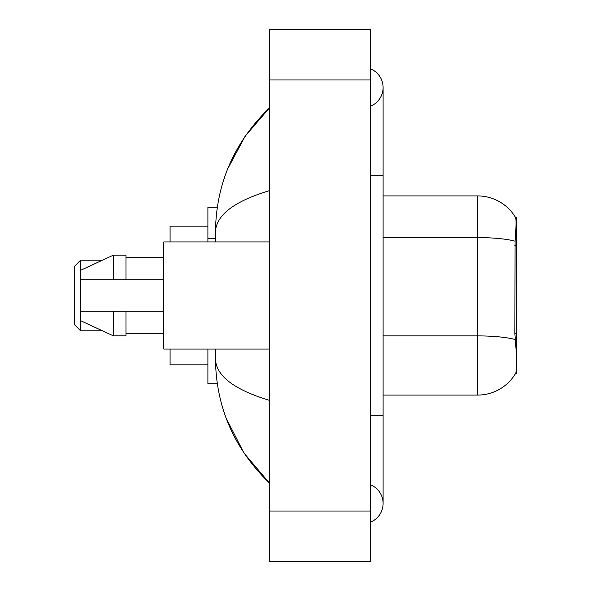 <?xml version="1.0" encoding="UTF-8"?>
<svg xmlns="http://www.w3.org/2000/svg" width="591" height="591" viewBox="0 0 591 591"><rect width="100%" height="100%" fill="white"/><g stroke="black" fill="none" stroke-linecap="round" stroke-linejoin="round"><path stroke-width="0.89" d="M516.704 373.645L515.463 373.645L515.684 373.268C516.955 369.981 516.955 360.444 515.684 344.656L514.879 333.708L515.057 241.194C516.15 227.483 516.32 219.593 515.559 217.51L516.704 217.355L516.704 373.645M217.303 207.271L207.899 207.271L207.899 241.933M217.303 383.729L207.899 383.729L207.899 349.067M370.498 415.244L383.101 415.244L383.101 87.527A20.168 20.168 0 0 1 370.498 106.225A20.168 20.168 0 0 0 370.498 68.837A20.168 20.168 0 0 1 383.101 87.527A20.168 20.168 0 0 0 370.498 68.837A20.168 20.168 0 0 1 383.101 87.527M370.498 522.163A20.168 20.168 0 0 0 370.498 484.775A20.168 20.168 0 0 1 370.498 522.163A20.168 20.168 0 0 0 383.101 503.473A20.168 20.168 0 0 1 370.498 522.163M269.659 190.568C234.014 201.317 215.944 215.198 215.464 232.226L215.464 241.933M215.464 349.067L215.464 358.774C215.863 375.743 233.933 389.632 269.659 400.432M269.659 561.45L370.498 561.45L370.498 29.55L269.659 29.55L269.659 561.45M215.464 232.226C216.003 183.757 234.066 142.246 269.659 107.695L245.199 136.122L227.734 168.775M226.205 418.288L243.987 453.083L269.659 483.305C234.066 448.754 216.003 407.243 215.464 358.774M515.684 373.268A44.118 44.118 0 0 1 477.631 395.076L383.101 395.076M515.057 241.194A44.118 7.661 180 0 0 477.631 237.589L477.631 195.924A44.118 44.118 0 0 1 515.559 217.51A44.118 44.118 0 0 0 477.631 195.924A44.118 44.118 0 0 1 515.463 217.355A44.118 44.118 0 0 0 477.631 195.924L383.101 195.924M269.659 241.933L163.788 241.933L163.788 349.067L269.659 349.067M80.598 270.294L80.598 330.79L74.296 324.489L74.296 266.511L80.598 260.21L80.598 270.294L113.369 255.164L113.369 279.742L163.788 279.742M80.598 279.742L113.369 279.742M113.369 255.164L125.972 255.164L125.972 279.742M163.788 311.258L125.972 311.258L125.972 335.836L113.369 335.836L113.369 311.258L80.598 311.258L80.598 320.706L113.369 335.836M80.598 311.258L88.938 311.258M125.972 311.258L113.369 311.258M170.09 349.067L170.09 364.824L207.899 364.824M207.899 226.176L170.09 226.176L170.09 241.933M516.704 245.479L514.879 245.479M516.704 333.708L514.879 333.708M215.464 238.52L207.899 238.52M370.498 175.756L383.101 175.756M269.659 511.03L370.498 511.03M269.659 79.97L370.498 79.97M477.631 395.076L477.631 237.589L383.101 237.589M515.197 339.544A44.118 7.661 180 0 0 477.631 335.902L383.101 335.902M383.101 415.244L383.101 503.473M269.659 107.695L265.278 111.928M269.659 483.305L265.278 479.072M125.972 257.691L163.788 257.691M125.972 333.309L163.788 333.309M80.598 330.79L102.442 330.79M80.598 260.21L102.442 260.21"/></g></svg>
